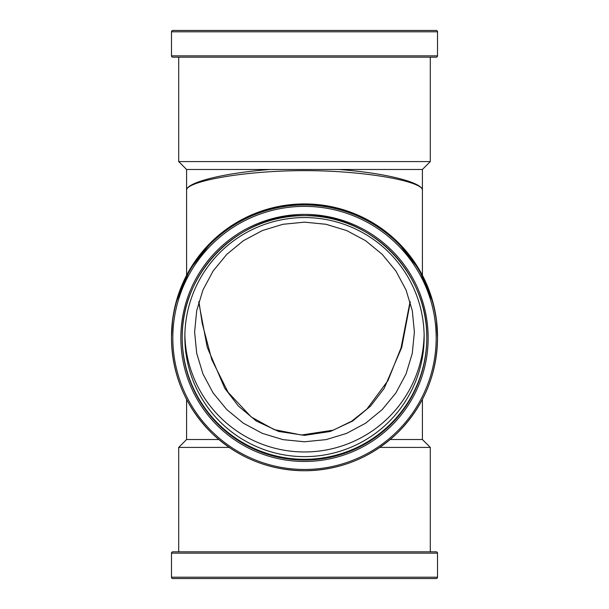 <?xml version="1.0" encoding="UTF-8"?>
<svg xmlns="http://www.w3.org/2000/svg" width="609" height="609" viewBox="0 0 609 609"><rect width="100%" height="100%" fill="white"/><g stroke="black" fill="none" stroke-linecap="round" stroke-linejoin="round"><path stroke-width="0.91" d="M198.732 302.201L207.25 347.32L224.736 388.23L238.378 406.043L256.206 420.971L278.625 431.461L304.5 435.359L330.268 431.492L352.733 421.017L370.637 406.036L384.195 388.336L401.696 347.503L410.268 302.201M304.5 441.769L283.04 439.652L262.365 433.372L243.425 423.247L226.754 409.56L213.097 392.919L202.964 373.964L196.707 353.319L194.614 331.974L196.73 310.514L202.964 289.975L213.112 270.997L226.784 254.341L243.372 240.722L262.395 230.537L282.926 224.295L304.5 222.156L325.967 224.272L346.643 230.552L365.575 240.684L382.246 254.372L395.903 271.02L406.036 289.975L412.293 310.62L414.386 331.974L412.27 353.426L406.036 373.964L395.888 392.942L382.216 409.591L365.628 423.209L346.605 433.387L326.074 439.629L304.5 441.769M422.41 275.306L422.41 190.305C423.872 182.038 368.186 170.619 304.5 170.642C240.783 170.627 185.128 182.038 186.59 190.305L186.59 169.477L178.703 161.591L430.297 161.591L422.41 169.477L422.41 190.305C423.011 182.921 387.804 173.192 338.855 169.477L422.41 169.477M428.157 30.45L180.843 30.45L428.157 30.45M436.181 30.45L172.819 30.45L436.181 30.45A1.34 1.34 0 0 1 437.513 31.79L437.513 55.853A1.34 1.34 0 0 1 436.181 57.185L172.819 57.185A1.34 1.34 0 0 1 171.487 55.853L437.513 55.853M172.819 30.45A1.34 1.34 0 0 0 171.487 31.79L171.487 55.853M172.819 551.815L436.181 551.815A1.34 1.34 0 0 1 437.513 553.147L171.487 553.147A1.34 1.34 0 0 1 172.819 551.815L430.297 551.815L430.297 447.409L379.803 447.409M180.843 578.55L428.157 578.55L180.843 578.55M172.819 578.55L436.181 578.55L172.819 578.55A1.34 1.34 0 0 1 171.487 577.21L171.487 553.147M436.181 578.55A1.34 1.34 0 0 0 437.513 577.21L437.513 553.147M424.123 334.767A119.646 119.531 0 0 1 304.5 451.962A119.646 119.531 0 0 1 184.877 334.767M304.5 456.636A119.646 119.531 0 0 1 184.854 337.104A119.646 119.531 0 0 1 304.5 217.573A119.646 119.531 0 0 1 424.146 337.104A119.646 119.531 0 0 1 304.5 456.636M426.818 337.485A122.318 122.203 0 0 1 304.5 459.308A122.318 122.203 0 0 1 182.182 337.485M436.181 57.185L430.297 57.185L430.297 161.591M172.819 57.185L178.703 57.185L178.703 161.591M390.171 439.523L422.41 439.523L422.41 399.375M218.829 439.523L186.59 439.523L186.59 399.375M186.59 439.523L178.703 447.409L229.197 447.409M422.41 439.523L430.297 447.409M178.703 551.815L178.703 447.409M436.181 551.815L430.297 551.815M186.59 169.477L270.145 169.477C221.196 173.192 185.989 182.921 186.59 190.305L186.59 275.306M270.145 169.477L338.855 169.477M437.513 31.79L171.487 31.79M304.5 469.47A131.681 131.552 180 0 0 436.181 337.919A131.681 131.552 180 0 0 304.5 206.367A131.681 131.552 180 0 0 172.819 337.919A131.681 131.552 180 0 0 304.5 469.47M304.5 204.974A133.013 132.891 0 0 1 437.513 337.866A133.013 132.891 0 0 1 304.5 470.749A133.013 132.891 0 0 1 171.487 337.866A133.013 132.891 0 0 1 304.5 204.974M437.513 336.815A133.013 132.891 180 0 0 304.5 203.924A133.013 132.891 180 0 0 171.487 336.815L171.487 337.866C172.081 375.426 185.753 407.413 212.488 433.821C238.401 457.96 269.071 470.27 304.5 470.749C339.929 470.27 370.599 457.96 396.512 433.821C423.247 407.413 436.919 375.426 437.513 337.866L436.318 319.017M304.5 460.069A122.318 122.203 180 0 0 426.818 337.866A122.318 122.203 180 0 0 304.5 215.662A122.318 122.203 180 0 0 182.182 337.866A122.318 122.203 180 0 0 304.5 460.069M304.5 214.383A123.657 123.536 0 0 1 428.157 337.919A123.657 123.536 0 0 1 304.5 461.462A123.657 123.536 0 0 1 180.843 337.919A123.657 123.536 0 0 1 304.5 214.383M171.487 577.21L437.513 577.21M175.894 302.879L189.901 269.345L212.488 240.852L232.394 225.147L254.92 213.5L279.249 206.337L304.5 203.924L329.751 206.337L354.08 213.5L376.606 225.147L396.512 240.852L419.099 269.345L433.106 302.879M182.182 337.866C181.139 269.483 242.245 213.371 304.5 215.662C366.755 213.371 427.861 269.483 426.818 337.866M410.078 301.531L401.08 347.762L387.979 380.579L366.9 409.081L351.682 421.184L333.283 430.16L301.478 435.016L274.088 429.573L251.205 416.929L228.131 392.341L211.787 359.683L202.196 323.303L198.922 301.524M172.682 319.017L171.487 336.815"/></g></svg>
